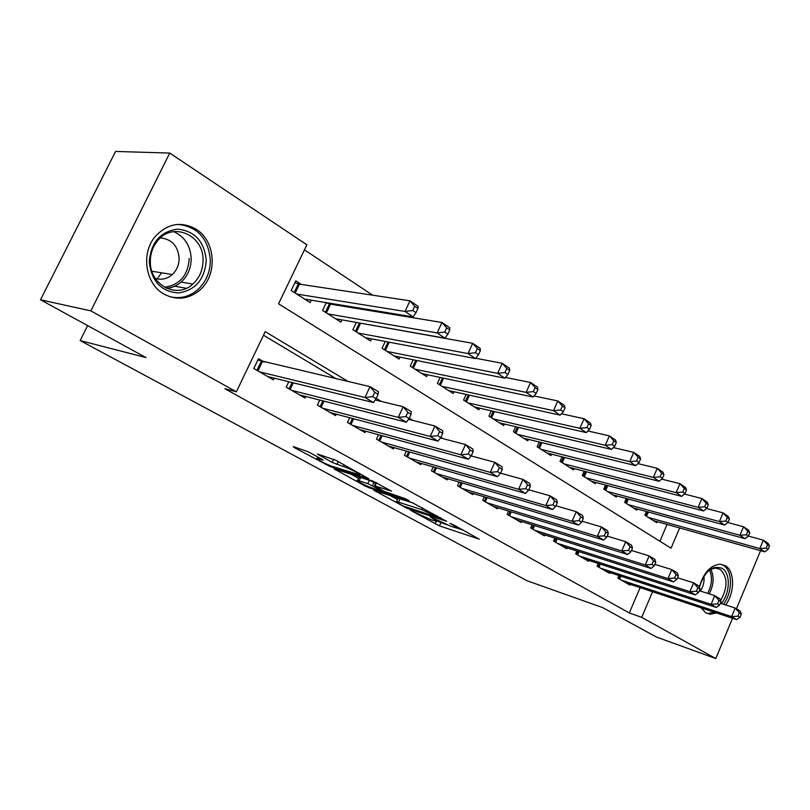 <?xml version="1.0" encoding="UTF-8"?>
<svg xmlns="http://www.w3.org/2000/svg" width="810" height="810" viewBox="0 0 810 810"><rect width="100%" height="100%" fill="white"/><g stroke="black" fill="none" stroke-linecap="round" stroke-linejoin="round"><path stroke-width="1.21" d="M410.386 510.239L439.476 525.882L479.226 539.166L453.691 524.91L449.975 523.351L453.813 525.66C456.779 527.31 457.68 528.09 456.536 528.019L450.927 526.308L430.09 516.75L433.471 518.916C436.458 520.567 437.39 521.356 436.266 521.286L430.9 519.645L410.386 510.239M195.919 229.098C216.159 241.056 217.799 275.926 199.189 290.668C188.052 299.386 176.297 300.52 163.924 294.05C145.466 284.077 140.616 253.419 155.216 236.53C167.478 223.469 181.045 220.998 195.919 229.098M699.324 587.068C703.566 572.7 710.562 565.076 720.313 564.175L725.487 565.795C734.883 571.202 734.903 592.555 725.659 604.969M716.647 612.978L709.995 614.243L705.804 612.866L701.075 607.814M308.337 451.828L293.25 446.553L293.959 447.414L330.004 466.499L368.641 478.619L335.796 460.262L317.317 453.964L332.151 462.409L343.43 466.55C349.323 468.291 363.072 475.44 359.205 474.731L332.667 466.489C327.007 464.798 313.47 457.802 317.176 458.47L323.099 460.201L321.985 459.26L308.337 451.828M732.534 618.243L715.797 658.56L656.282 636.974L602.65 607.611L527.047 580.74L80.17 340.585L145.972 357.554L40.5 299.801L90.872 310.868L169.746 153.07L306.858 244.792L278.549 303.821L671.055 548.198L679.651 527.958M715.797 658.56L641.682 617.331L652.556 591.735M348.29 381.591L265.214 331.634L236.358 391.807L224.907 388.729L629.319 612.967L641.682 617.331M236.358 391.807L90.872 310.868M373.856 490.283L407.187 508.366L446.654 521.336L412.341 502.737L373.856 490.283M364.986 485.929L334.024 468.828L372.651 480.988L391.524 491.143L374.463 485.777L383.92 491.245L405.132 498.636L409.101 500.671L369.532 487.934L364.986 485.929L365.32 485.21M301.34 284.432L295.772 280.857L291.144 290.517L310.159 302.586L311.303 300.186M332.454 304.438L330.824 303.396M618.951 575.535L617.838 578.117L630.008 585.114L630.332 584.364M598.236 563.446L597.061 566.149L609.606 573.369L609.95 572.579M576.872 550.982L575.637 553.817L588.576 561.259L588.931 560.439M554.83 538.103L553.524 541.09L566.878 548.775L567.253 547.904M532.079 524.799L530.692 527.948L544.482 535.876L544.877 534.965M508.579 511.059L507.111 514.37L521.356 522.561L521.782 521.599M484.299 496.834L482.74 500.337L497.461 508.812L497.907 507.799M459.199 482.122L457.528 485.828L472.757 494.586L473.242 493.523M433.239 466.884L431.457 470.812L447.211 479.884L447.717 478.75M406.367 451.099L404.453 455.271L420.765 464.656L421.321 463.462M378.543 434.727L376.488 439.172L393.387 448.902L393.974 447.616M349.707 417.727L347.49 422.476L365.016 432.56L365.644 431.203M319.808 400.079L317.419 405.162L335.603 415.631L336.282 414.173M288.795 381.733L286.203 387.19L305.076 398.054L305.815 396.495M629.319 612.967L640.123 587.615M336.251 378.786L263.483 335.229M264.232 362.05L258.491 358.698L253.783 368.53L273.385 379.809L274.185 378.138M404.372 316.295L402.712 315.191M372.62 295.184L304.438 249.844M659.887 541.252L667.055 524.424M657.143 521.64L656.677 522.723L644.831 515.211L646.431 511.495M637.308 508.974L636.822 510.118L624.611 502.362L626.292 498.464M616.866 495.923L616.349 497.107L603.764 489.118L605.546 485.028M595.785 482.446L595.239 483.702L582.258 475.45L584.131 471.157M574.037 468.544L573.46 469.861L560.054 461.346L562.039 456.83M551.58 454.187L550.972 455.574L537.121 446.776L539.237 442.017M528.383 439.354L527.735 440.812L513.429 431.73L515.676 426.698M504.417 424.025L503.729 425.564L488.936 416.168L491.336 410.842M479.642 408.159L478.902 409.789L463.593 400.069L466.155 394.419M454.005 391.746L453.215 393.468L437.37 383.403L440.113 377.409M427.467 374.736L426.617 376.579L410.204 366.15L413.161 359.772M399.978 357.119L399.067 359.073L382.067 348.27L385.236 341.455M371.496 338.843L370.514 340.939L352.876 329.731L356.309 322.431M341.952 319.879L340.899 322.117L322.593 310.493L326.308 302.646M87.642 325.62L80.17 340.585M760.57 550.689L736.442 608.816M40.5 299.801L115.587 151.44L169.746 153.07M472.513 456.283L471.339 455.584M443.293 438.716L440.934 437.299M412.887 420.43L409.252 418.243M381.247 401.406L376.225 398.388M436.803 520.081L436.479 520.8L446.361 524.566M456.779 528.029L463.411 530.236M390.177 495.568L397.507 499.557M403.036 505.936L440.043 518.106L421.757 509.652L396.596 501.552C395.412 501.481 396.414 502.311 399.573 504.063L403.036 505.936M397.842 498.828L398.075 498.312L400.069 498.828L413.657 503.223M358.536 478.325L350.7 474.052M359.073 480.826L357.564 480.431C354.122 479.834 366.91 486.405 372.539 488.136L381.915 491.123L380.933 490.283L367.821 483.621L359.073 480.826L360.602 477.505L358.881 477.586M360.602 477.505L369.37 480.269L375.637 483.216M653.245 520.547L764.721 551.853L759.851 548.593L763.354 540.159L748.389 536.068M767.556 544.725L763.354 540.159L768.204 543.449L769.5 546.031L767.556 544.725L766.159 548.097L768.103 549.403L769.5 546.031M766.159 548.097L759.851 548.593L648.314 517.418M768.103 549.403L764.721 551.853M621.412 580.173L731.612 616.602L736.634 619.61L626.484 583.089M720.374 603.258L735.166 608.047L740.168 611.084L741.363 613.96L739.358 612.745L737.94 616.177L739.945 617.382L741.363 613.96M737.94 616.177L731.612 616.602L735.166 608.047L739.358 612.745M736.634 619.61L739.945 617.382M699.405 587.301C704.568 571.232 712.152 564.914 722.155 568.347C730.721 573.186 730.195 593.143 721.315 603.561M707.981 610.102L705.834 609.393M720.606 600.574C727.876 587.351 727.765 576.983 720.272 569.471L716.202 568.185C712.8 568.104 709.489 569.713 706.269 573.034M700.397 591.067C703.394 586.399 704.558 581.458 703.88 576.254M706.077 613.018L708.031 613.413L714.45 612.249M723.543 604.28C732.766 591.978 732.766 570.716 723.411 565.35M206.246 260.364C204.758 279.328 195.554 290.193 178.625 292.957C161.382 291.752 151.602 281.445 149.283 262.045C150.862 242.433 160.329 231.468 177.673 229.149C194.825 231.002 204.353 241.41 206.246 260.364M150.336 261.812C149.982 285.474 177.279 299.153 192.851 284.057C199.543 277.86 202.935 269.933 203.037 260.263C203.907 235.264 172.884 221.211 157.626 240.732C152.736 246.706 150.306 253.732 150.336 261.812M155.338 278.448C161.575 280.219 167.235 278.923 172.307 274.539C176.833 270.206 179.111 264.748 179.152 258.137C177.896 245.713 171.619 238.99 160.319 237.948M169.199 296.521C179.435 299.153 188.781 297.037 197.245 290.152C205.831 282.447 210.195 272.484 210.347 260.243C208.383 238.677 197.65 226.719 178.16 224.38M157.231 278.944L161.524 272.798M633.288 507.87L744.997 538.67L739.965 535.299L743.539 526.743L727.815 522.531M747.782 531.36L743.539 526.743L748.551 530.135L749.787 532.717L747.782 531.36L746.354 534.782L748.359 536.139L749.787 532.717M746.354 534.782L739.965 535.299L628.196 504.64M748.359 536.139L744.997 538.67M612.704 494.799L724.606 525.042L719.401 521.559L723.057 512.872L706.492 508.528M727.339 517.539L723.057 512.872L728.241 516.385L729.415 518.947L727.339 517.539L725.881 521.022L727.957 522.42L729.415 518.947M725.881 521.022L719.401 521.559L607.46 491.467M727.957 522.42L724.606 525.042M591.482 481.312L703.515 510.948L698.139 507.354L701.875 498.525L684.42 494.049M706.198 503.253L701.875 498.525L707.241 502.159L708.345 504.701L706.198 503.253L704.7 506.787L706.846 508.234L708.345 504.701M704.7 506.787L698.139 507.354L586.065 477.87M706.846 508.234L703.515 510.948M569.572 467.39L681.706 496.368L676.127 492.642L679.954 483.681L661.567 479.085M684.318 488.46L679.954 483.681L685.503 487.438L686.536 489.959L684.318 488.46L682.789 492.055L685.017 493.553L686.536 489.959M682.789 492.055L676.127 492.642L563.993 463.846M685.017 493.553L681.706 496.368M600.747 568.276L711.109 604.341L716.293 607.449L605.971 571.283M699.283 590.713L714.734 595.654L719.908 598.792L721.032 601.668L718.966 600.413L717.508 603.896L719.584 605.141L721.032 601.668M717.508 603.896L711.109 604.341L714.734 595.654L718.966 600.413M716.293 607.449L719.584 605.141M579.433 556.004L689.897 591.675L695.263 594.884L584.82 559.103M677.464 577.743L693.613 582.846L698.959 586.096L700.022 588.961L697.876 587.665L696.397 591.199L698.534 592.495L700.022 588.961M696.397 591.199L689.897 591.675L693.613 582.846L697.876 587.665M695.263 594.884L698.534 592.495M557.442 543.348L667.966 578.563L673.515 581.884L563.011 546.547M654.875 564.337L671.763 569.602L677.292 572.953L678.284 575.819L676.067 574.482L674.548 578.067L676.765 579.403L678.284 575.819M674.548 578.067L667.966 578.563L671.763 569.602L676.067 574.482M673.515 581.884L676.765 579.403M534.742 530.277L645.256 564.985L651.007 568.428L540.483 533.577M631.466 550.466L649.144 555.883L654.865 559.356L655.776 562.211L653.488 560.824L651.928 564.479L654.227 565.856L655.776 562.211M651.928 564.479L645.256 564.985L649.144 555.883L653.488 560.824M651.007 568.428L654.227 565.856M546.952 453.023L659.117 481.272L653.346 477.414L657.264 468.301L637.895 463.603M661.659 473.151L657.264 468.301L663.005 472.2L663.967 474.7L661.659 473.151L660.089 476.796L662.398 478.345L663.967 474.7M660.089 476.796L653.346 477.414L541.191 449.358M662.398 478.345L659.117 481.272M511.292 516.77L621.736 550.932L627.689 554.496L517.225 520.192M607.206 536.098L625.715 541.677L631.648 545.282L632.468 548.127L630.099 546.689L628.499 550.395L630.889 551.823L632.468 548.127M628.499 550.395L621.736 550.932L625.715 541.677L630.099 546.689M627.689 554.496L630.889 551.823M523.594 438.18L635.718 465.639L629.735 461.639L633.744 452.385L613.352 447.576M638.189 457.285L633.744 452.385L639.708 456.415L640.568 458.895L638.189 457.285L636.579 460.991L638.969 462.601L640.568 458.895M636.579 460.991L629.735 461.639L517.63 434.393M638.969 462.601L635.718 465.639M487.063 502.828L597.365 536.362L603.541 540.057L493.199 506.351M582.036 521.215L601.435 526.956L607.591 530.692L608.32 533.517L605.86 532.028L604.23 535.795L606.69 537.283L608.32 533.517M604.23 535.795L597.365 536.362L601.435 526.956L605.86 532.028M603.541 540.057L606.69 537.283M499.446 422.84L611.459 449.428L605.262 445.277L609.373 435.871L587.888 430.981M613.848 440.832L609.373 435.871L615.549 440.053L616.319 442.503L613.848 440.832L612.208 444.599L614.679 446.269L616.319 442.503M612.208 444.599L605.262 445.277L493.28 418.922M614.679 446.269L611.459 449.428M462.004 488.4L572.083 521.255L578.492 525.082L468.352 492.055M555.913 505.784L576.264 511.687L582.643 515.565L583.271 518.38L580.719 516.831L579.049 520.668L581.6 522.207L583.271 518.38M579.049 520.668L572.083 521.255L576.264 511.687L580.719 516.831M578.492 525.082L581.6 522.207M474.468 406.974L586.308 432.611L579.869 428.308L584.081 418.74L561.452 413.778M588.597 423.772L584.081 418.74L590.49 423.083L591.168 425.503L588.597 423.772L586.916 427.599L589.488 429.33L591.168 425.503M586.916 427.599L579.869 428.308L468.089 402.924M589.488 429.33L586.308 432.611M436.084 473.475L545.849 505.582L552.501 509.551L442.645 477.252M528.768 489.777L550.132 495.852L556.753 499.861L557.28 502.666L554.627 501.056L552.916 504.954L555.569 506.554L557.28 502.666M552.916 504.954L545.849 505.582L550.132 495.852L554.627 501.056M552.501 509.551L555.569 506.554M448.629 390.562L560.186 415.155L553.503 410.69L557.827 400.96L533.992 395.948M562.383 406.053L557.827 400.96L564.479 405.466L565.046 407.855L562.383 406.053L560.652 409.951L563.325 411.743L565.046 407.855M560.652 409.951L553.503 410.69L442.027 386.36M563.325 411.743L560.186 415.155M421.868 373.562L533.061 397.032L526.115 392.384L530.55 382.482L505.46 377.46M535.147 387.646L530.55 382.482L537.465 387.17L537.921 389.519L535.147 387.646L533.375 391.605L536.149 393.478L537.921 389.519M533.375 391.605L526.115 392.384L415.034 369.218M536.149 393.478L533.061 397.032M394.146 355.954L504.863 378.189L497.644 373.359L502.2 363.285L475.774 358.273M506.827 368.499L502.2 363.285L509.389 368.155L509.713 370.453L506.827 368.499L505.005 372.539L507.89 374.483L509.713 370.453M505.005 372.539L497.644 373.359L387.058 351.449M507.89 374.483L504.863 378.189M365.411 337.689L475.531 358.577L468.018 353.555L472.696 343.298L358.779 322.866M477.363 348.583L472.696 343.298L480.178 348.371L480.36 350.619L477.363 348.583L475.49 352.694L478.497 354.719L480.36 350.619M475.49 352.694L468.018 353.555L358.06 333.021M478.497 354.719L475.531 358.577M335.603 318.755L444.994 338.175L437.167 332.94L441.976 322.491L330.541 304.125L326.238 302.798M446.675 327.848L441.976 322.491L449.773 327.777L449.803 329.964L446.675 327.848L444.751 332.039L447.889 334.145L449.803 329.964M444.751 332.039L437.167 332.94L327.969 313.905M447.889 334.145L444.994 338.175M409.252 458.025L518.603 489.301L525.518 493.422L416.046 461.943M500.55 473.172L522.997 479.399L529.882 483.57L530.287 486.344L527.533 484.674L525.771 488.643L528.535 490.303L530.287 486.344M525.771 488.643L518.603 489.301L522.997 479.399L527.533 484.674M525.518 493.422L528.535 490.303M381.449 442.027L490.293 472.372L497.472 476.665L388.496 446.077M471.157 455.919L494.809 462.297L501.957 466.641L502.24 469.385L499.375 467.653L497.573 471.683L500.438 473.415L502.24 469.385M497.573 471.683L490.293 472.372L494.809 462.297L499.375 467.653M497.472 476.665L500.438 473.415M352.644 425.442L460.849 454.774L468.322 459.24L359.944 429.644M440.478 437.977L465.487 444.518L472.929 449.034L473.07 451.747L470.083 449.945L468.231 454.056L471.217 455.848L473.07 451.747M468.231 454.056L460.849 454.774L465.487 444.518L470.083 449.945M468.322 459.24L471.217 455.848M322.765 408.24L430.201 436.458L437.977 441.106L330.338 412.604M408.524 419.327L434.96 426.019L442.705 430.707L442.705 433.39L439.597 431.517L437.694 435.699L440.802 437.572L442.705 433.39M437.694 435.699L430.201 436.458L434.96 426.019L439.597 431.517M437.977 441.106L440.802 437.572M291.752 390.39L398.277 417.383L406.377 422.223L299.619 394.916M375.222 399.948L403.177 406.742L411.247 411.632L411.085 414.264L407.845 412.31L405.881 416.573L409.121 418.527L411.085 414.264M405.881 416.573L398.277 417.383L403.177 406.742L407.845 412.31M406.377 422.223L409.121 418.527M304.651 299.092L413.171 316.902L405.01 311.445L409.961 300.814L299.437 284.148L294.86 282.751M414.7 306.241L409.961 300.814L418.092 306.312L417.96 308.438L414.7 306.241L412.715 310.503L415.986 312.69L417.96 308.438M412.715 310.503L405.01 311.445L296.733 294.06M415.986 312.69L413.171 316.902M259.544 371.851L364.986 397.487L373.44 402.54L267.715 376.549M257.843 360.045L370.028 386.643L378.452 391.746L378.108 394.338L374.736 392.293L372.711 396.637L376.093 398.672L378.108 394.338M372.711 396.637L364.986 397.487L370.028 386.643L374.736 392.293M373.44 402.54L376.093 398.672M433.704 518.39L433.471 518.916M454.066 525.113L453.813 525.66M440.893 522.754L439.476 525.882M436.317 521.286L435.112 523.948M407.46 507.748L407.187 508.366M440.286 517.56L440.043 518.106M436.803 515.646L436.55 516.193M422.577 507.85L421.757 509.652M400.069 498.828L398.581 502.078M335.33 469.213L335.097 469.719M376.559 482.638L375.05 485.929M369.886 487.175L369.532 487.934M381.186 489.746L380.933 490.283M374.028 482.325L372.478 485.676M369.37 480.269L367.821 483.621M319.049 457.66L318.512 458.804M344.199 464.879L343.43 466.55M338.307 461.639L336.96 464.535M333.649 459.199L332.151 462.409M318.725 454.359L318.451 454.936M330.389 465.679L330.004 466.499M325.701 463.705L325.367 464.444M294.222 446.847L293.959 447.414M648.385 512.031L646.552 516.304M647.291 511.728L645.6 515.687M618.627 578.563L619.802 575.819M619.61 579.13L620.875 576.163M710.886 569.46C714.288 576.73 713.752 584.871 709.276 593.912M707.646 593.386C711.909 584.992 712.577 577.267 709.631 570.199M173.644 231.63C184.589 236.571 190.431 245.562 191.18 258.592C191.099 268.14 187.738 275.977 181.096 282.093C176.833 285.768 172.014 287.844 166.617 288.299M164.501 287.216C179.749 285.019 188.001 275.43 189.236 258.461M628.388 499.031L626.444 503.526M627.284 498.737L625.482 502.909M607.773 485.615L605.718 490.354M606.67 485.332L604.746 489.736M586.511 471.774L584.324 476.766M585.397 471.481L583.362 476.148M564.58 457.468L562.251 462.743M563.466 457.184L561.279 462.125M597.962 566.666L599.208 563.77M598.944 567.233L600.291 564.114M576.649 554.394L577.976 551.337M577.641 554.971L579.069 551.681M554.658 541.738L556.075 538.498M555.65 542.315L557.169 538.842M531.957 528.677L533.476 525.234M532.96 529.244L534.57 525.579M541.941 442.675L539.46 448.264M540.817 442.402L538.488 447.647M508.518 515.18L510.138 511.535M509.52 515.757L511.242 511.869M518.562 427.376L515.909 433.309M517.438 427.113L514.937 432.692M484.299 501.228L486.03 497.35M485.291 501.805L487.134 497.684M494.414 411.551L491.569 417.839M493.28 411.288L490.597 417.221M459.25 486.81L461.113 482.689M460.252 487.387L462.226 483.013M469.446 395.148L466.398 401.851M468.301 394.895L465.426 401.233M433.34 471.896L435.345 467.492M434.342 472.473L436.458 467.815M443.617 378.149L440.346 385.297M442.473 377.906L439.374 384.679M416.897 360.521L413.373 368.165M415.753 360.288L412.401 367.548M389.235 342.215L385.418 350.406M388.081 341.992L384.456 349.788M360.501 323.362L356.44 331.999M359.387 323.068L355.479 331.381M330.541 304.125L326.379 312.893M329.427 303.831L325.417 312.285M406.519 456.455L408.675 451.747M407.521 457.032L409.799 452.061M378.746 440.468L381.075 435.416M379.748 441.045L382.199 435.719M349.96 423.893L352.482 418.466M350.953 424.47L353.616 418.76M320.102 406.711L322.856 400.859M321.094 407.278L323.98 401.142M289.119 388.871L292.116 382.543M290.112 389.448L293.25 382.826M299.437 284.148L295.174 293.068M298.323 283.865L294.212 292.461M256.952 370.352L261.286 361.28M257.934 370.919L262.379 361.625M457.093 526.773L456.759 527.512M440.974 517.934L440.701 518.532M398.075 498.312L396.596 501.552M376.012 482.406L374.463 485.777M359.093 477.12L357.564 480.431M382.279 490.344L381.996 490.951M317.854 457.012L317.176 458.47M359.802 473.425L359.438 474.204M713.964 567.516L716.202 568.185M172.307 274.539L151.915 271.249M192.851 284.057L181.096 282.093C176.782 285.738 171.892 287.783 166.455 288.228M186.371 288.269L174.545 286.214"/></g></svg>
